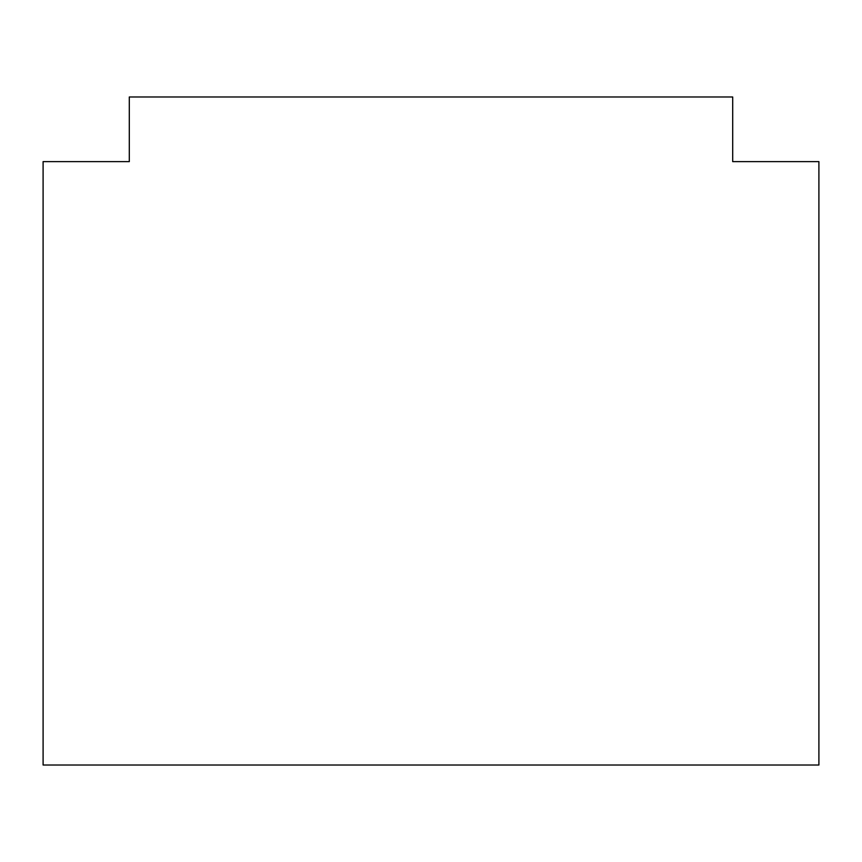 <?xml version="1.0" encoding="UTF-8"?>
<svg xmlns="http://www.w3.org/2000/svg" width="862" height="862" viewBox="0 0 862 862"><rect width="100%" height="100%" fill="white"/><g stroke="black" fill="none" stroke-linecap="round" stroke-linejoin="round"><path stroke-width="1.29" d="M129.3 161.625L43.1 161.625L43.1 765.025L818.9 765.025L818.9 161.625L732.7 161.625L732.7 96.975L129.3 96.975L129.3 161.625"/></g></svg>
